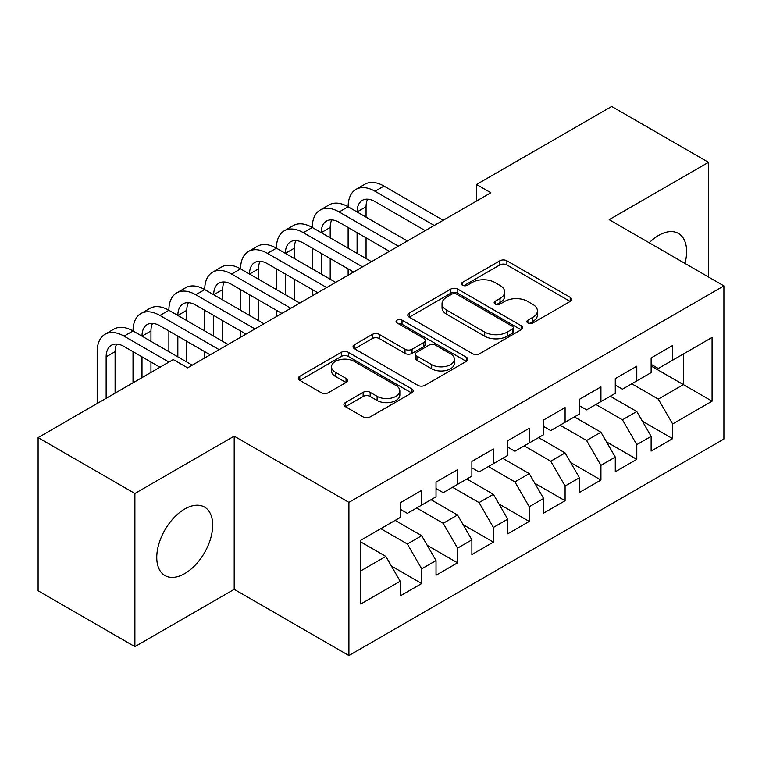 <?xml version="1.0" encoding="UTF-8"?>
<svg xmlns="http://www.w3.org/2000/svg" width="762" height="762" viewBox="0 0 762 762"><rect width="100%" height="100%" fill="white"/><g stroke="black" fill="none" stroke-linecap="round" stroke-linejoin="round"><path stroke-width="1.14" d="M527.904 323.002A3.486 2.01 0 0 0 532.828 323.002L570.214 301.419A4.972 2.877 0 0 0 571.671 299.39A4.972 2.877 0 0 0 570.214 297.351L506.882 260.785A4.972 2.877 0 0 0 499.843 260.785L462.458 282.369A3.486 2.01 0 0 0 461.429 283.797A3.486 2.01 0 0 0 462.458 285.217A3.486 2.01 0 0 0 467.382 285.217L472.221 282.426A15.926 9.192 0 0 1 494.738 282.426L500.015 285.464A15.926 9.192 0 0 1 504.682 291.97A15.926 9.192 0 0 1 500.015 298.475L495.176 301.266A3.486 2.01 0 0 0 494.157 302.685A3.486 2.01 0 0 0 495.176 304.105A3.486 2.01 0 0 0 500.101 304.105L504.939 301.314A15.926 9.192 0 0 1 527.466 301.314L532.743 304.362A15.926 9.192 0 0 1 537.41 310.867A15.926 9.192 0 0 1 532.743 317.363L527.904 320.154A3.486 2.01 0 0 0 526.885 321.583A3.486 2.01 0 0 0 527.904 323.002L527.904 320.154M184.728 573.586A39.548 22.831 120 0 0 210.56 538.744A39.548 22.831 120 0 0 204.492 507.054A39.548 22.831 120 0 0 184.728 509.016A39.548 22.831 120 0 0 158.887 543.858A39.548 22.831 120 0 0 164.954 575.548A39.548 22.831 120 0 0 184.728 573.586M684.971 263.414A39.548 22.831 120 0 0 678.428 233.439A39.548 22.831 120 0 0 658.654 235.391A39.548 22.831 120 0 0 649.195 242.764M345.367 402.593A4.972 2.877 0 0 0 343.91 404.622A4.972 2.877 0 0 0 345.367 406.651L363.131 416.909A4.972 2.877 0 0 0 370.17 416.909L411.69 392.944A4.972 2.877 0 0 0 413.147 390.906A4.972 2.877 0 0 0 411.69 388.877L348.358 352.311A4.972 2.877 0 0 0 341.319 352.311L299.79 376.285A4.972 2.877 0 0 0 298.333 378.314A4.972 2.877 0 0 0 299.79 380.343L321.259 392.735A4.972 2.877 0 0 0 328.298 392.735L346.062 382.476A4.972 2.877 0 0 0 347.529 380.448A4.972 2.877 0 0 0 346.062 378.419L335.423 372.266A13.316 7.687 0 0 1 331.527 366.836A13.316 7.687 0 0 1 339.738 359.731A13.316 7.687 0 0 1 354.244 361.398L395.945 385.477A13.316 7.687 0 0 1 399.85 390.906A13.316 7.687 0 0 1 391.63 398.012A13.316 7.687 0 0 1 377.123 396.345L370.17 392.335A4.972 2.877 0 0 0 363.131 392.335L345.367 402.593L345.367 406.651M134.893 493.49L134.893 646.652L234.201 589.321L234.201 436.159L134.893 493.49L38.1 437.607L173.25 359.578L187.595 367.856L490.88 192.757L476.536 184.48L476.536 201.035M234.201 436.159L348.91 502.387L723.9 285.893L723.9 439.055L348.91 655.549L348.91 502.387M708.489 276.997L708.489 162.335L609.181 219.666L723.9 285.893M708.489 162.335L611.696 106.451L476.536 184.48M472.573 353.73A4.972 2.877 0 0 0 479.612 353.73L521.132 329.755A4.972 2.877 0 0 0 522.589 327.727A4.972 2.877 0 0 0 521.132 325.698L457.791 289.122A4.972 2.877 0 0 0 450.752 289.122L409.232 313.096A4.972 2.877 0 0 0 407.775 315.135A4.972 2.877 0 0 0 409.232 317.163L472.573 353.73M398.478 323.755A3.486 2.01 0 0 1 402.022 324.25L402.022 320.107L466.411 357.283A4.972 2.877 0 0 1 467.868 359.321A4.972 2.877 0 0 1 466.411 361.35L424.891 385.324A4.972 2.877 0 0 1 417.852 385.324L354.511 348.748L354.511 344.691A4.972 2.877 0 0 0 353.054 346.72A4.972 2.877 0 0 0 354.511 348.748M354.511 344.691L372.285 334.432A4.972 2.877 0 0 1 379.324 334.432L405.013 349.263A4.972 2.877 0 0 0 412.042 349.263L423.834 342.452A4.972 2.877 0 0 0 425.291 340.423A4.972 2.877 0 0 0 423.834 338.395L397.088 322.955A3.486 2.01 0 0 1 396.069 321.526A3.486 2.01 0 0 1 398.221 319.669A3.486 2.01 0 0 1 402.022 320.107M651.129 365.998L683.39 384.62L683.39 353.987L712.07 337.433L672.636 360.197L672.636 345.5L651.129 357.921L651.129 372.618L636.784 380.895L636.784 366.198L615.277 378.619L615.277 393.316L600.932 401.593L600.932 386.896L579.425 399.317L579.425 414.014L565.09 422.291L565.09 407.594L543.573 420.014L543.573 434.711L529.238 442.989L529.238 428.292L507.73 440.712L507.73 455.409L493.385 463.687L493.385 448.989L471.878 461.41L471.878 476.107L457.543 484.384L457.543 469.687L436.026 482.108L436.026 496.805L421.691 505.082L421.691 490.385L400.183 502.806L400.183 517.503L360.74 540.268L360.74 604.018L400.183 581.244L385.839 556.412L360.74 541.925M712.07 337.433L712.07 401.183L672.636 423.948L658.292 399.107L631.765 383.791M642.347 421.157L672.636 438.645L672.636 423.948M672.636 438.645L651.129 451.066L651.129 436.369L636.784 444.646L622.449 419.805L595.913 404.489M606.495 441.855L636.784 459.343L636.784 444.646M636.784 459.343L615.277 471.764L615.277 457.067L600.932 465.344L586.597 440.503L560.07 425.186M570.643 462.553L600.932 480.041L600.932 465.344M600.932 480.041L579.425 492.452L579.425 477.764L565.09 486.042L550.745 461.2L524.218 445.884M534.791 483.251L565.09 500.739L565.09 486.042M565.09 500.739L543.573 513.15L543.573 498.462L529.238 506.74L514.902 481.898L488.366 466.582M498.948 503.949L529.238 521.437L529.238 506.74M529.238 521.437L507.73 533.848L507.73 519.16L493.385 527.437L479.05 502.596L452.523 487.28M463.096 524.637L493.385 542.134L493.385 527.437M493.385 542.134L471.878 554.546L471.878 539.858L457.543 548.135L443.198 523.294L416.671 507.978M427.244 545.335L457.543 562.832L457.543 548.135M457.543 562.832L436.026 575.243L436.026 560.556L421.691 568.833L407.346 543.992L380.819 528.676M391.401 566.033L421.691 583.53L421.691 568.833M421.691 583.53L400.183 595.941L400.183 581.244M400.183 509.216L407.346 513.359L421.691 505.082M360.74 570.9L385.839 556.412M436.026 488.528L443.198 492.662L457.543 484.384M407.346 543.992L421.691 535.715L395.164 520.398M436.026 560.556L421.691 535.715M471.878 467.83L479.05 471.964L493.385 463.687M443.198 523.294L457.543 515.017L431.006 499.701M471.878 539.858L457.543 515.017M507.73 447.132L514.902 451.266L529.238 442.989M479.05 502.596L493.385 494.319L466.858 479.003M507.73 519.16L493.385 494.319M543.573 426.434L550.745 430.568L565.09 422.291M514.902 481.898L529.238 473.621L502.71 458.305M543.573 498.462L529.238 473.621M579.425 405.736L586.597 409.87L600.932 401.593M550.745 461.2L565.09 452.923L538.553 437.607M579.425 477.764L565.09 452.923M615.277 385.039L622.449 389.172L636.784 380.895M586.597 440.503L600.932 432.225L574.405 416.909M615.277 457.067L600.932 432.225M651.129 364.341L658.292 368.475L672.636 360.197M622.449 419.805L636.784 411.528L610.257 396.211M651.129 436.369L636.784 411.528M38.1 437.607L38.1 590.769L134.893 646.652M234.201 589.321L348.91 655.549M658.292 399.107L683.39 384.62L712.07 401.183M529.295 323.498L532.743 321.507A15.926 9.192 0 0 0 537.41 315.001L537.41 310.867M504.682 291.97L504.682 296.113A15.926 9.192 0 0 1 500.015 302.609L496.567 304.6M570.157 301.457L506.882 264.928A4.972 2.877 0 0 0 499.843 264.928L463.848 285.702M521.065 329.794L457.791 293.265A4.972 2.877 0 0 0 450.752 293.265L409.299 317.202M512.331 329.146A3.486 2.01 0 0 0 513.35 327.727A3.486 2.01 0 0 0 512.331 326.307L456.733 294.208A3.486 2.01 0 0 0 451.809 294.208L446.703 297.151A15.926 9.192 0 0 0 442.046 303.647A15.926 9.192 0 0 0 446.703 310.153L484.708 332.099A15.926 9.192 0 0 0 507.235 332.099L512.331 329.146L512.331 333.289A3.486 2.01 0 0 0 513.35 331.87L513.35 327.727M442.046 303.647L442.046 307.791A15.926 9.192 0 0 0 446.703 314.296L446.703 310.153M512.331 333.289L507.235 336.233A15.926 9.192 0 0 1 484.708 336.233L446.703 314.296M354.578 348.786L372.285 338.566L372.285 334.432M425.291 340.423L425.291 344.567A4.972 2.877 0 0 1 423.834 346.596L412.042 353.397A4.972 2.877 0 0 1 405.013 353.397L379.324 338.566A4.972 2.877 0 0 0 372.285 338.566M402.022 324.25L466.344 361.388M431.663 364.646A13.316 7.687 0 0 0 446.17 366.312A13.316 7.687 0 0 0 454.39 359.216A13.316 7.687 0 0 0 450.485 353.778L435.797 345.3A4.972 2.877 0 0 0 428.758 345.3L416.976 352.101A4.972 2.877 0 0 0 415.519 354.139A4.972 2.877 0 0 0 416.976 356.168L431.663 364.646L431.663 368.789A13.316 7.687 0 0 0 446.17 370.456A13.316 7.687 0 0 0 454.39 363.36L454.39 359.216M415.519 354.139L415.519 358.273A4.972 2.877 0 0 0 416.976 360.312L416.976 356.168M431.663 368.789L416.976 360.312M399.85 390.906L399.85 395.049A13.316 7.687 0 0 1 391.63 402.145A13.316 7.687 0 0 1 377.123 400.479L370.17 396.469A4.972 2.877 0 0 0 363.131 396.469L345.434 406.689M331.527 366.836L331.527 370.97A13.316 7.687 0 0 0 335.423 376.409L335.423 372.266M346.005 382.514L335.423 376.409M411.632 392.982L348.358 356.445A4.972 2.877 0 0 0 341.319 356.445L299.857 380.381M97.184 403.498L97.184 351.673A38.024 21.955 60 0 1 105.051 334.261L114.014 329.089A38.024 21.955 60 0 1 133.026 330.975A38.024 21.955 60 0 1 140.903 313.563L149.866 308.391A38.024 21.955 60 0 1 168.878 310.277A38.024 21.955 60 0 1 176.755 292.865L185.718 287.693A38.024 21.955 60 0 1 204.73 289.579A38.024 21.955 60 0 1 212.608 272.177L221.571 266.995A38.024 21.955 60 0 1 240.582 268.881A38.024 21.955 60 0 1 248.45 251.479L257.413 246.297A38.024 21.955 60 0 1 276.425 248.183A38.024 21.955 60 0 1 284.302 230.781L293.265 225.6A38.024 21.955 60 0 1 312.277 227.486A38.024 21.955 60 0 1 320.154 210.083L329.117 204.902A38.024 21.955 60 0 1 348.129 206.788A38.024 21.955 60 0 1 355.997 189.386L364.96 184.204A38.024 21.955 60 0 1 383.972 186.09L443.198 220.285M355.997 189.386A38.024 21.955 60 0 1 375.009 191.262L434.235 225.457M425.272 230.629L375.009 201.616A25.346 14.64 -120 0 0 362.341 200.358A25.346 14.64 -120 0 0 357.092 211.96L366.055 206.788L366.055 217.141M367.636 199.187A25.346 14.64 -120 0 0 366.055 206.788M357.092 232.658L357.092 253.355M366.055 237.839L366.055 258.528M348.129 275.177L348.129 268.881M348.129 248.183L348.129 227.486M320.154 210.083A38.024 21.955 60 0 1 339.166 211.96L348.129 206.788L407.346 240.983M339.166 211.96L398.383 246.155M389.42 251.327L339.166 222.314A25.346 14.64 -120 0 0 326.488 221.056A25.346 14.64 -120 0 0 321.24 232.658L330.203 227.486L330.203 237.839M331.784 219.885A25.346 14.64 -120 0 0 330.203 227.486M321.24 253.355L321.24 274.053M330.203 258.537L330.203 279.225M312.277 295.866L312.277 289.579M312.277 268.881L312.277 248.183M284.302 230.781A38.024 21.955 60 0 1 303.314 232.658L312.277 227.486L371.504 261.68M303.314 232.658L362.541 266.852M353.578 272.024L303.314 243.011A25.346 14.64 -120 0 0 290.636 241.754A25.346 14.64 -120 0 0 285.388 253.355L294.351 248.183L294.351 258.528M295.942 240.582A25.346 14.64 -120 0 0 294.351 248.183M285.388 274.053L285.388 294.751M294.351 279.225L294.351 299.923M276.425 316.563L276.425 310.277M276.425 289.579L276.425 268.881M248.45 251.479A38.024 21.955 60 0 1 267.462 253.355L276.425 248.183L335.651 282.378M267.462 253.355L326.688 287.55M317.725 292.722L267.462 263.709A25.346 14.64 -120 0 0 254.794 262.452A25.346 14.64 -120 0 0 249.536 274.053L258.499 268.881L258.499 279.225M260.09 261.28A25.346 14.64 -120 0 0 258.499 268.881M249.536 294.751L249.536 315.449M258.499 299.923L258.499 320.621M240.582 337.261L240.582 330.975M240.582 310.277L240.582 289.579M212.608 272.177A38.024 21.955 60 0 1 231.619 274.053L240.582 268.881L299.799 303.076M231.619 274.053L290.836 308.248M281.873 313.42L231.619 284.407A25.346 14.64 -120 0 0 218.942 283.15A25.346 14.64 -120 0 0 213.693 294.751L222.656 289.579L222.656 299.923M224.238 281.978A25.346 14.64 -120 0 0 222.656 289.579M213.693 315.449L213.693 336.147M222.656 320.621L222.656 341.319M204.73 357.959L204.73 351.673M204.73 330.975L204.73 310.277M176.755 292.865A38.024 21.955 60 0 1 195.767 294.751L204.73 289.579L263.947 323.774M195.767 294.751L254.984 328.946M246.031 334.118L195.767 305.105A25.346 14.64 -120 0 0 183.09 303.848A25.346 14.64 -120 0 0 177.841 315.449L186.804 310.277L186.804 320.621M188.395 302.676A25.346 14.64 -120 0 0 186.804 310.277M177.841 336.147L177.841 356.845M186.804 341.319L186.804 362.017M168.878 351.673L168.878 330.975M140.903 313.563A38.024 21.955 60 0 1 159.915 315.449L168.878 310.277L228.105 344.472M159.915 315.449L219.142 349.644M210.179 354.816L159.915 325.803A25.346 14.64 -120 0 0 147.237 324.545A25.346 14.64 -120 0 0 141.989 336.147L150.952 330.975L150.952 341.319M152.543 323.374A25.346 14.64 -120 0 0 150.952 330.975M141.989 356.845L141.989 377.628M150.952 362.017L150.952 372.447M133.026 382.8L133.026 351.673M105.051 334.261A38.024 21.955 60 0 1 124.063 336.147L133.026 330.975L192.253 365.169M124.063 336.147L168.954 362.064M159.991 367.236L124.063 346.5A25.346 14.64 -120 0 0 111.395 345.243A25.346 14.64 -120 0 0 106.147 356.845L106.147 398.326M116.691 344.072A25.346 14.64 -120 0 0 115.1 351.673L115.1 393.144M532.743 321.507L532.743 317.363M495.176 304.105L495.176 301.266M500.015 302.609L500.015 298.475M462.458 285.217L462.458 282.369M499.843 264.928L499.843 260.785M506.882 264.928L506.882 260.785M570.214 301.419L570.214 297.351M409.232 317.163L409.232 313.096M450.752 293.265L450.752 289.122M457.791 293.265L457.791 289.122M521.132 329.755L521.132 325.698M484.708 336.233L484.708 332.099M507.235 336.233L507.235 332.099M379.324 338.566L379.324 334.432M405.013 353.397L405.013 349.263M412.042 353.397L412.042 349.263M423.834 346.596L423.834 342.452M466.411 361.35L466.411 357.283M363.131 396.469L363.131 392.335M370.17 396.469L370.17 392.335M377.123 400.479L377.123 396.345M346.062 382.476L346.062 378.419M299.79 380.343L299.79 376.285M341.319 356.445L341.319 352.311M348.358 356.445L348.358 352.311M411.69 392.944L411.69 388.877M383.972 186.09L375.009 191.262M115.1 351.673L106.147 356.845"/></g></svg>
